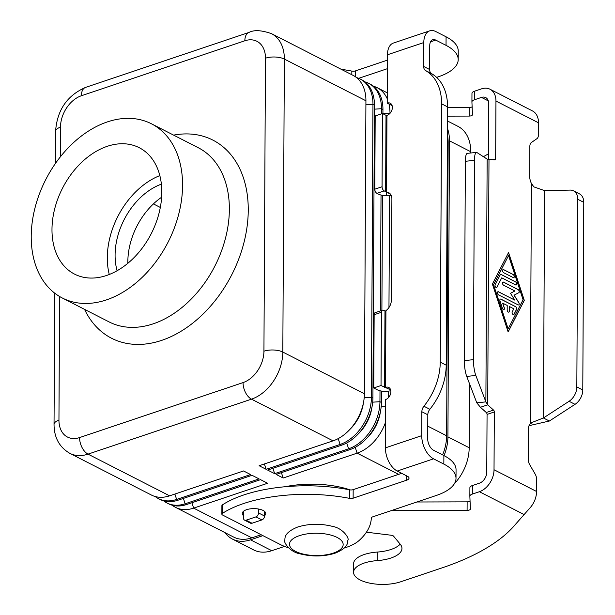 <?xml version="1.0" encoding="UTF-8"?>
<svg xmlns="http://www.w3.org/2000/svg" width="615" height="615" viewBox="0 0 615 615"><rect width="100%" height="100%" fill="white"/><g stroke="black" fill="none" stroke-linecap="round" stroke-linejoin="round"><path stroke-width="0.92" d="M366.432 532.19L391.294 535.242A3.352 1.391 0.3 0 1 393.546 536.142L400.296 544.275A30.197 12.546 0.3 0 1 401.956 548.411A30.197 12.546 0.3 0 1 377.203 560.619A28.859 11.992 -179.7 0 0 353.556 572.288A28.859 11.992 -179.7 0 0 387.611 584.25A28.859 11.992 -179.7 0 0 400.703 581.782L442.216 567.822A234.876 97.593 -179.7 0 0 515.17 524.695L529.707 508.228A18.788 13.192 -62.9 0 0 536.572 491.485L536.634 479.485A6.711 3.882 71.4 0 0 535.135 474.027L529.7 464.648A6.711 3.882 -108.6 0 1 528.208 459.197L528.362 429.355A10.063 5.819 -108.6 0 1 530.168 423.927L531.521 422.643L543.422 417.977L569.075 401.288A13.422 9.425 -62.9 0 0 576.832 386.912L577.808 199.298L583.766 202.343A13.422 9.425 -62.9 0 0 579.499 193.886L573.541 190.842A13.422 9.425 117.1 0 1 577.808 199.298M508.743 312.143A1.676 0.969 71.4 0 0 509.228 311.113L509.335 306.501L509.312 311.082A1.676 0.969 -108.6 0 1 508.782 312.128A1.676 0.969 -108.6 0 1 507.713 311.597A1.676 0.969 -108.6 0 1 507.183 309.991L507.206 305.417L502.663 303.164L504.177 307.769A1.676 0.969 71.4 0 1 503.831 309.629M502.755 303.141L504.269 307.738A1.676 0.969 -108.6 0 1 503.877 309.622A1.676 0.969 -108.6 0 1 502.417 308.323L499.995 300.966A1.676 0.969 -108.6 0 1 500.387 299.082A1.676 0.969 -108.6 0 1 500.925 299.144L515.647 306.67A1.676 0.969 -108.6 0 1 516.562 309.43L514.071 314.28A1.676 0.969 -108.6 0 1 513.694 314.634A1.676 0.969 -108.6 0 1 512.403 313.75A1.676 0.969 -108.6 0 1 512.241 311.813L513.794 308.784L509.335 306.501M513.648 314.649A1.676 0.969 71.4 0 0 513.986 314.311L516.477 309.46A1.676 0.969 71.4 0 0 515.562 306.7L500.841 299.174A1.676 0.969 71.4 0 0 500.341 299.098M513.717 277.657A1.676 0.969 71.4 0 0 514.163 276.166A1.676 0.969 71.4 0 0 513.148 274.559L503.577 269.67A1.676 0.969 71.4 0 0 503.078 269.593M503.647 272.691A1.676 0.969 -108.6 0 1 502.632 271.046A1.676 0.969 -108.6 0 1 503.124 269.57A1.676 0.969 -108.6 0 1 503.662 269.639L513.233 274.528A1.676 0.969 -108.6 0 1 514.255 276.173A1.676 0.969 -108.6 0 1 513.763 277.642A1.676 0.969 -108.6 0 1 513.218 277.58L503.647 272.691M508.151 328.848L523.073 299.751L508.536 255.602L493.53 284.73L508.151 328.848L493.53 284.73M524.303 300.381L508.136 331.9L492.392 284.069L508.551 252.55L524.303 300.381L508.497 252.665M508.105 331.816L524.211 300.412M508.536 255.602L493.614 284.699M496.566 287.559A1.676 0.969 71.4 0 0 496.905 287.22L501.694 277.88L496.989 287.19A1.676 0.969 -108.6 0 1 496.605 287.543A1.676 0.969 -108.6 0 1 495.321 286.659A1.676 0.969 -108.6 0 1 495.16 284.722L500.256 274.782A1.676 0.969 -108.6 0 1 500.633 274.421A1.676 0.969 -108.6 0 1 501.179 274.49L515.654 281.885A1.676 0.969 -108.6 0 1 516.677 283.538A1.676 0.969 -108.6 0 1 516.185 285.006A1.676 0.969 -108.6 0 1 515.639 284.937L501.779 277.849M516.139 285.014A1.676 0.969 71.4 0 0 516.585 283.523A1.676 0.969 71.4 0 0 515.57 281.916L501.094 274.513A1.676 0.969 71.4 0 0 500.595 274.436M514.102 295.169L518.76 302.434A1.676 0.969 -108.6 0 1 518.66 304.94A1.676 0.969 -108.6 0 1 518.122 304.871L498.488 294.839A1.676 0.969 -108.6 0 1 497.466 293.194A1.676 0.969 -108.6 0 1 497.958 291.725A1.676 0.969 -108.6 0 1 498.504 291.787L514.855 300.143L510.473 293.317L514.901 290.987L503.585 285.206A1.676 0.969 -108.6 0 1 502.563 283.553A1.676 0.969 -108.6 0 1 503.055 282.085A1.676 0.969 -108.6 0 1 503.6 282.154L518.199 289.611A1.676 0.969 -108.6 0 1 519.206 291.187A1.676 0.969 -108.6 0 1 518.814 292.694L514.009 295.2L518.722 292.725A1.676 0.969 71.4 0 0 519.121 291.218A1.676 0.969 71.4 0 0 518.114 289.642L503.516 282.177A1.676 0.969 71.4 0 0 503.016 282.101M518.622 304.948A1.676 0.969 71.4 0 0 518.676 302.457L514.009 295.2M514.855 300.143L498.419 291.818A1.676 0.969 71.4 0 0 497.919 291.741M487.149 159.101L485.881 401.887L487.71 404.839L480.446 407.284L476.779 402.81L485.881 401.887L475.826 375.481A13.422 3.052 84.2 0 1 473.419 359.675L474.465 160.354A13.422 3.052 -95.8 0 1 476.433 152.42A13.422 3.052 -95.8 0 1 476.994 152.574L487.149 159.101L494.852 159.915A1.676 0.969 71.4 0 0 495.121 159.892A1.676 0.969 71.4 0 0 495.652 158.847L495.951 101.06A18.788 13.192 117.1 0 0 489.978 89.213L532.521 110.961A18.788 13.192 -62.9 0 1 538.502 122.808L538.44 134.816A6.711 3.882 -108.6 0 1 536.895 138.713L531.391 142.503A6.711 3.882 71.4 0 0 529.846 146.401L529.692 176.244A10.063 5.819 71.4 0 0 531.429 183.478L533.858 186.875L544.613 190.635L570.182 190.097A13.422 9.425 117.1 0 1 573.541 190.842M488.994 159.177L487.71 404.839L493.545 410.082A1.676 0.969 -108.6 0 1 494.329 411.958L494.022 469.737A18.788 13.192 117.1 0 1 479.4 491.716L472.312 494.099A6.711 2.791 -179.7 0 0 469.852 496.244A6.711 2.791 -179.7 0 0 469.86 496.297L470.39 508.989A3.352 1.391 0.3 0 1 470.39 509.012A3.352 1.391 0.3 0 1 467.093 510.389L391.255 510.611M472.128 106.795A3.352 1.391 0.3 0 1 469.207 107.533L447.559 107.594M489.978 89.213A18.788 13.192 117.1 0 0 481.514 88.86L474.419 91.243A6.711 2.791 -179.7 0 0 471.966 93.38A6.711 2.791 -179.7 0 0 471.966 93.434L471.92 101.875M488.425 153.812A234.876 97.593 0.3 0 1 483.398 156.687M447.512 116.143L469.16 116.074A3.352 1.391 -179.7 0 0 472.458 114.697A3.352 1.391 -179.7 0 0 472.458 114.674L471.92 101.982A6.711 2.791 0.3 0 1 471.92 101.929A6.711 2.791 0.3 0 1 474.38 99.791L481.468 97.401A9.394 6.596 -62.9 0 1 485.696 97.585A9.394 6.596 -62.9 0 1 488.687 103.504L488.395 159.185M476.433 152.42L467.331 153.343A13.422 3.052 84.2 0 0 465.363 161.284L464.317 360.605A13.422 3.052 -95.8 0 0 466.724 376.411L476.779 402.81M576.832 386.912L582.782 389.956L583.766 202.343M469.86 496.19L469.898 487.749A6.711 2.791 0.3 0 1 469.898 487.695A6.711 2.791 0.3 0 1 472.358 485.558L479.446 483.175A9.394 6.596 -62.9 0 0 486.757 472.182L487.065 414.402A1.676 0.969 71.4 0 0 486.28 412.519L480.446 407.284M544.613 190.635L543.422 417.977L549.38 421.021L529.031 425.672M582.782 389.956A13.422 9.425 117.1 0 1 575.033 404.339L549.38 421.021M353.556 572.281L353.594 563.74A28.859 11.992 0.3 0 1 377.249 552.07A30.197 12.546 -179.7 0 0 400.173 544.129M284.953 486.757A60.393 25.092 0.3 0 1 350.204 489.909M416.885 501.994L467.139 501.848A3.352 1.391 -179.7 0 0 470.06 501.11M264.527 511.38L264.504 516A3.352 2.352 117.1 0 1 261.89 519.929L252.035 523.242A3.352 2.352 117.1 0 1 250.52 523.18L244.562 520.136A3.352 2.352 -62.9 0 0 246.077 520.198L255.94 516.884A3.352 2.352 -62.9 0 0 258.546 512.956L258.569 509.028M243.532 511.257L243.502 518.014A3.352 2.352 -62.9 0 0 244.562 520.136M264.504 515.739A11.747 4.882 -179.7 0 0 265.757 513.563A11.747 4.882 -179.7 0 0 263.097 510.45A11.747 4.882 -179.7 0 0 250.074 508.889A11.747 4.882 -179.7 0 0 242.272 513.44A11.747 4.882 -179.7 0 0 243.509 515.647M107.233 146.324A71.002 49.853 117.1 0 1 139.213 147.685A71.002 49.853 117.1 0 1 159.054 213.121A71.002 49.853 117.1 0 1 106.556 275.482A71.002 49.853 117.1 0 1 74.584 274.129A71.002 49.853 117.1 0 1 54.735 208.685A71.002 49.853 117.1 0 1 107.233 146.324M161.63 197.223A60.931 42.781 -62.9 0 0 127.866 263.282M117.119 270.731A60.931 42.781 117.1 0 1 161.376 184.146M106.433 299.897A97.839 68.703 117.1 0 1 62.369 298.029A97.839 68.703 117.1 0 1 35.017 207.847A97.839 68.703 117.1 0 1 107.364 121.908A97.839 68.703 117.1 0 1 151.428 123.784A97.839 68.703 117.1 0 1 178.773 213.966A97.839 68.703 117.1 0 1 106.433 299.897M264.381 463.948L266.157 469.322L259.115 465.724L333.061 440.847A40.267 28.275 -62.9 0 0 364.395 393.754L365.925 100.768A40.267 28.275 -62.9 0 0 353.118 75.384L271.546 33.687C261.613 30.166 254.126 29.743 249.067 32.403A13.422 7.764 -108.6 0 0 247.376 33.418A13.422 7.764 -108.6 0 0 244.839 40.775A26.845 18.85 117.1 0 1 265.465 58.21A13.422 5.573 0.3 0 1 275.297 57.018A13.422 5.573 0.3 0 1 284.353 59.071A40.267 28.275 -62.9 0 0 271.546 33.687M356.454 77.536A40.267 28.275 117.1 0 1 360.152 78.981A40.267 28.275 117.1 0 1 372.967 104.365L371.429 397.352A40.267 28.275 117.1 0 1 340.103 444.445L266.157 469.322M349.935 429.362A33.556 23.562 -62.9 0 0 363.404 403.025M272.891 468.299L274.667 473.665L267.625 470.068L341.571 445.199A40.267 28.275 -62.9 0 0 372.905 398.105L374.435 105.111A40.267 28.275 -62.9 0 0 361.628 79.735L360.152 78.981M364.964 81.887A40.267 28.275 117.1 0 1 368.662 83.333A40.267 28.275 117.1 0 1 381.477 108.709L381.446 113.837M381.023 195.032L380.416 310.882M380.001 390.763L379.939 401.703A40.267 28.275 117.1 0 1 348.613 448.796L274.667 473.665M358.445 433.713A33.556 23.562 -62.9 0 0 371.914 407.376M281.401 472.643L283.169 478.016L276.135 474.419L350.081 449.55A40.267 28.275 -62.9 0 0 381.408 402.456L381.469 391.071M381.892 310.391L382.499 195.332M382.922 113.744L382.945 109.462A40.267 28.275 -62.9 0 0 370.13 84.086L368.662 83.333M373.474 86.231A40.267 28.275 117.1 0 1 377.172 87.684A40.267 28.275 117.1 0 1 387.235 98.761M388.988 104.004A40.267 28.275 117.1 0 1 389.987 113.06L389.987 113.368M389.556 195.493L388.964 307.5M388.526 391.132L388.496 397.605M366.955 438.065A33.556 23.562 -62.9 0 0 380.416 411.719M385.543 422.251A40.267 28.275 117.1 0 1 357.123 453.147L283.169 478.016M442.615 454.885A40.267 28.275 -62.9 0 0 446.621 435.781L448.158 142.795A40.267 28.275 -62.9 0 0 447.413 134.885M333.061 440.847L251.489 399.158A13.422 7.764 -108.6 0 1 245.493 392.501A13.422 7.764 -108.6 0 1 243.048 382.599L79.581 437.573A26.845 18.85 117.1 0 1 58.948 420.145A13.422 5.573 0.3 0 0 54.097 423.881A13.422 5.573 0.3 0 0 54.035 424.419C54.12 437.626 59.401 447.266 69.887 453.363L151.459 495.06A40.267 28.275 -62.9 0 0 169.594 495.828L243.548 470.959L250.589 474.557L176.636 499.426A40.267 28.275 117.1 0 1 158.501 498.657A40.267 28.275 117.1 0 1 155.165 496.505M158.501 498.657L159.969 499.403A40.267 28.275 -62.9 0 0 178.104 500.18L252.058 475.303L259.092 478.908L185.146 503.777A40.267 28.275 117.1 0 1 167.011 503.001A40.267 28.275 117.1 0 1 163.675 500.856M167.011 503.001L168.479 503.754A40.267 28.275 -62.9 0 0 186.614 504.523L260.568 479.654L267.602 483.252L193.656 508.128A40.267 28.275 117.1 0 1 175.521 507.352A40.267 28.275 117.1 0 1 172.177 505.199M175.521 507.352L233.692 537.087A40.267 28.275 -62.9 0 0 251.827 537.856L261.121 534.735M160.315 207.447L153.412 203.911M159.831 175.59A71.002 49.853 -62.9 0 0 109.278 274.49M447.451 128.358A40.267 28.275 117.1 0 1 449.465 140.835L447.912 436.873A40.267 28.275 117.1 0 1 444.045 455.623M262.92 535.65L250.52 539.824A40.267 28.275 117.1 0 1 232.385 539.048A40.267 28.275 117.1 0 1 224.99 532.644M454.362 483.751A40.267 28.275 -62.9 0 0 469.184 447.751L469.522 383.76M470.729 152.997L470.736 151.705A40.267 28.275 -62.9 0 0 457.921 126.329L447.489 120.994M232.385 539.048L253.657 549.925A40.267 28.275 -62.9 0 0 271.792 550.694L284.545 546.404M390.809 390.656A10.063 4.182 0.3 0 1 377.318 389.802L373.759 387.98L374.143 314.734A3.352 1.937 -108.6 0 1 375.196 312.643L382.461 310.198A3.352 1.937 -108.6 0 1 383.552 310.321L385.536 311.159L385.936 310.652A10.063 7.065 -62.9 0 0 391.363 300.135L391.893 199.014A10.063 7.065 117.1 0 0 388.688 192.664A10.063 7.065 117.1 0 0 386.551 192.111L390.387 194.071M373.759 387.98L381.023 385.536L390.625 389.841M381.023 385.536L381.408 312.289A3.352 1.937 -108.6 0 1 382.461 310.198M456.007 478.324A53.69 22.309 0.3 0 0 443.838 464.087L433.56 458.828A18.788 10.862 -108.6 0 1 421.736 435.651L421.859 411.743L427.817 414.787L427.694 438.695A9.394 5.435 71.4 0 0 433.606 450.28L443.884 455.538A53.69 22.309 0.3 0 1 456.053 469.783L456.007 478.324A53.69 22.309 0.3 0 1 436.366 495.444L372.529 516.915A3.352 1.391 -179.7 0 0 371.306 517.968A134.216 55.765 0.3 0 1 359.075 540.516A46.978 19.519 0.3 0 1 344.262 548.019M385.728 387.335A6.711 4.712 -62.9 0 1 388.749 387.465A6.711 4.712 -62.9 0 1 390.625 393.646A6.711 4.712 -62.9 0 1 385.659 399.542L385.413 447.866A18.788 10.862 71.4 0 0 397.236 471.044L407.514 476.302A6.711 2.791 -179.7 0 1 409.037 478.078A6.711 2.791 -179.7 0 1 406.577 480.223L406.6 475.833M288.343 547.727A46.978 19.519 0.3 0 1 280.056 544.406L222.615 515.047A3.352 1.391 0.3 0 1 221.861 514.163L221.9 505.615A3.352 1.391 0.3 0 1 222.422 504.877A100.66 41.828 0.3 0 1 349.643 489.824A3.352 1.391 -179.7 0 0 353.171 489.655L401.703 473.327M221.861 514.163A3.352 1.391 0.3 0 1 222.376 513.417A100.66 41.828 0.3 0 1 349.597 498.373A3.352 1.391 -179.7 0 0 353.125 498.196L406.577 480.223M421.859 411.743A6.711 4.712 -62.9 0 1 423.904 406.231A53.69 37.692 117.1 0 0 440.248 362.15L446.206 365.195A53.69 37.692 117.1 0 1 429.862 409.275A6.711 4.712 -62.9 0 0 427.817 414.787M440.248 362.15L441.601 103.835A53.69 37.692 -62.9 0 0 425.665 70.617A6.711 4.712 117.1 0 1 423.666 66.458L423.796 42.558A18.788 10.862 -108.6 0 1 429.716 30.835A18.788 10.862 -108.6 0 1 435.797 31.55L446.075 36.808A53.69 22.309 0.3 0 1 458.244 51.053L458.206 59.593A53.69 22.309 0.3 0 1 438.557 76.714L436.619 77.367M429.716 30.835L393.392 43.05A18.788 10.862 71.4 0 0 387.465 54.773L387.212 103.097A6.711 4.712 117.1 0 1 390.233 103.22A6.711 4.712 117.1 0 1 392.109 109.409A6.711 4.712 117.1 0 1 387.15 115.305L386.012 115.328L382.445 113.506L382.061 186.752A3.352 1.937 71.4 0 0 384.175 190.888L386.551 192.111L386.159 191.726L386.543 195.632A10.063 4.182 0.3 0 1 378.348 194.071L376.91 193.333A3.352 1.937 71.4 0 1 374.796 189.197L375.181 115.951L382.445 113.506M446.206 365.195L447.559 106.879A53.69 37.692 -62.9 0 0 431.615 73.662A6.711 4.712 117.1 0 1 429.624 69.503L429.747 45.602A9.394 5.435 71.4 0 1 432.714 39.737A9.394 5.435 71.4 0 1 435.751 40.098L446.036 45.356A53.69 22.309 0.3 0 1 458.206 59.593M391.163 195.339L386.543 195.632M358.73 78.32L387.396 68.68M341.233 69.311A100.66 41.828 0.3 0 1 351.834 71.094A3.352 1.391 -179.7 0 0 355.362 70.925L387.442 60.132M387.212 103.097L392.109 105.596M538.502 122.808L495.951 101.06M530.168 423.927L531.429 183.478M494.022 469.737L536.572 491.485M488.325 100.906L481.468 97.401M495.652 158.847L493.122 159.692M474.419 91.243L474.38 99.791M469.207 107.533L469.16 116.074M474.465 160.354L465.363 161.284M493.545 410.082L486.28 412.519M532.621 422.297L529.976 424.127M569.075 401.288L575.033 404.339M523.803 514.409L479.4 491.716M377.203 560.619L377.249 552.07M467.093 510.389L467.139 501.848M472.312 494.099L472.358 485.558M264.504 516L258.546 512.956M261.89 519.929L255.94 516.884M252.035 523.242L246.077 520.198M494.329 411.958L487.065 414.402M475.826 375.481L466.724 376.411M473.419 359.675L464.317 360.605M333.338 553.1A26.845 11.155 0.3 0 1 295.561 551.378A26.845 11.155 0.3 0 1 299.297 535.703A26.845 11.155 0.3 0 1 337.074 537.418A26.845 11.155 0.3 0 1 333.338 553.1M265.465 58.21L263.935 351.203A26.845 18.85 117.1 0 1 243.048 382.599M364.395 393.754L282.823 352.057A13.422 5.573 -179.7 0 0 273.76 350.004A13.422 5.573 -179.7 0 0 263.935 351.203M81.365 95.756A13.422 7.764 -108.6 0 1 83.901 88.399A13.422 7.764 -108.6 0 1 85.6 87.384C67.066 95.517 57.057 110.2 55.573 131.433A13.422 5.573 -179.7 0 1 55.634 130.895A13.422 5.573 -179.7 0 1 60.485 127.151A26.845 18.85 117.1 0 1 81.365 95.756L244.839 40.775M169.594 495.828L88.022 454.131A13.422 7.764 -108.6 0 1 82.026 447.482A13.422 7.764 -108.6 0 1 79.581 437.573M58.948 420.145L59.593 296.492M60.324 156.887L60.485 127.151M151.428 123.784L198.23 147.708A97.839 68.703 117.1 0 1 225.574 237.882A97.839 68.703 117.1 0 1 153.235 323.821A97.839 68.703 117.1 0 1 109.17 321.945L62.369 298.029M84.555 309.368A111.261 78.12 -62.9 0 0 161.676 340.379A111.261 78.12 -62.9 0 0 248.045 216.711A111.261 78.12 -62.9 0 0 173.615 135.123M374.435 105.111L372.967 104.365L365.902 104.819M372.905 398.105L371.429 397.352L364.188 397.813M341.571 445.199L340.103 444.445L338.189 438.626M382.945 109.462L381.477 108.709L374.412 109.163M381.408 402.456L379.939 401.703L372.698 402.164M350.081 449.55L348.613 448.796L346.699 442.977M69.887 453.363A40.267 28.275 -62.9 0 0 88.022 454.131L251.489 399.158A40.267 28.275 -62.9 0 0 282.823 352.057L284.353 59.071L365.925 100.768M390.171 113.152L382.922 113.514M385.628 406.231L381.2 406.515M398.635 474.365L357.123 453.147L355.209 447.328M446.621 435.781L427.756 426.141M448.158 142.795L447.374 142.396M178.104 500.18L176.636 499.426L174.868 494.053M186.614 504.523L185.146 503.777L183.378 498.404M251.827 537.856L193.656 508.128L191.888 502.755M469.184 447.751L447.912 436.873M470.736 151.705L449.465 140.835M271.792 550.694L250.52 539.824M385.936 310.652L385.528 387.404M384.583 387.358L384.982 311.059M381.408 312.289L374.143 314.734M385.413 447.866L421.736 435.651M433.56 458.828L397.236 471.044M222.376 513.417L222.422 504.877M349.597 498.373L349.643 489.824M353.125 498.196L353.171 489.655M443.838 464.087L443.884 455.538M423.904 406.231L429.862 409.275M423.796 42.558L387.465 54.773M386.958 115.366L386.551 192.111M441.601 103.835L447.559 106.879M385.613 191.626L386.012 115.328M382.061 186.752L374.796 189.197M384.175 190.888L376.91 193.333M435.751 40.098L430.508 41.858M351.834 71.094L351.811 74.723M355.362 70.925L355.332 76.706M446.075 36.808L446.036 45.356M423.666 66.458L429.624 69.503M425.665 70.617L431.615 73.662M471.966 93.38L471.92 101.929M469.898 487.695L469.852 496.244M284.799 539.962C283.038 541.661 289.634 552.116 300.243 553.884C312.143 556.852 323.682 556.652 334.86 553.277C349.681 547.312 347.375 541.469 347.882 540.293C349.643 538.586 343.047 528.131 332.438 526.371C320.538 523.403 308.999 523.603 297.821 526.978C283 532.944 285.306 538.778 284.799 539.962M387.266 92.842L377.172 87.684M54.035 424.419L54.72 293.171M55.404 163.505L55.573 131.433M85.6 87.384L249.067 32.403"/></g></svg>
